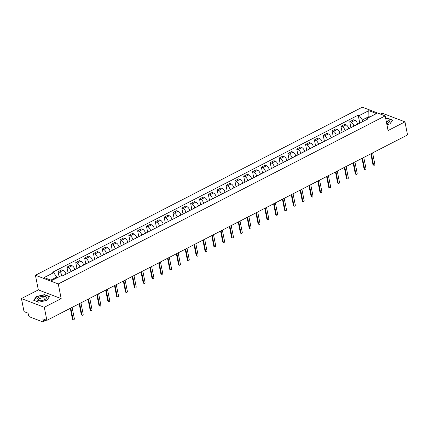<?xml version="1.0" encoding="UTF-8"?>
<svg xmlns="http://www.w3.org/2000/svg" width="429" height="429" viewBox="0 0 429 429"><rect width="100%" height="100%" fill="white"/><g stroke="black" fill="none" stroke-linecap="round" stroke-linejoin="round"><path stroke-width="0.64" d="M21.45 298.573L44.289 307.293L46.874 320.361L407.55 134.931L404.96 121.863L388.079 130.545L385.178 115.9L362.344 107.18L35.435 275.252L38.331 289.891L21.45 298.573L24.04 311.642L28.078 313.186L28.48 315.224A1.48 0.751 -117.2 0 0 29.655 316.886L42.584 321.82A1.48 0.751 -117.2 0 0 42.997 321.82A1.48 0.751 -117.2 0 0 43.232 320.854L45.335 319.771M404.96 121.863L382.126 113.143L380.351 114.055M44.289 307.293L61.17 298.611L58.269 283.966L385.178 115.9M46.874 320.361L42.83 318.817L43.232 320.854M357.614 124.238L357.598 124.153A3.4 1.727 -117.2 0 0 354.896 120.329L353.501 119.798L349.764 121.723L351.158 122.254A3.4 1.727 62.8 0 1 353.855 126.078L353.871 126.164M350.943 127.67L349.764 121.723M348.777 128.786L348.756 128.695A3.4 1.727 -117.2 0 0 346.058 124.877L344.664 124.34L340.926 126.265L342.321 126.796A3.4 1.727 62.8 0 1 345.018 130.62L345.034 130.706M342.106 132.212L340.926 126.265M339.934 133.328L339.918 133.242A3.4 1.727 -117.2 0 0 337.221 129.419L335.827 128.888L332.089 130.807L333.478 131.338A3.4 1.727 62.8 0 1 336.18 135.162L336.197 135.253M333.263 136.76L332.089 130.807M331.097 137.87L331.081 137.784A3.4 1.727 -117.2 0 0 328.383 133.961L326.989 133.43L323.251 135.355L324.64 135.886A3.4 1.727 62.8 0 1 327.343 139.709L327.359 139.795M324.426 141.302L323.251 135.355M322.259 142.417L322.243 142.331A3.4 1.727 -117.2 0 0 319.541 138.508L318.152 137.972L314.409 139.897L315.803 140.428A3.4 1.727 62.8 0 1 318.5 144.251L318.522 144.337M315.588 145.844L314.409 139.897M313.422 146.959L313.406 146.874A3.4 1.727 -117.2 0 0 310.703 143.05L309.309 142.519L305.571 144.439L306.966 144.975A3.4 1.727 62.8 0 1 309.663 148.793L309.679 148.884M306.751 150.391L305.571 144.439M304.585 151.501L304.563 151.416A3.4 1.727 -117.2 0 0 301.866 147.592L300.472 147.061L296.734 148.986L298.128 149.517A3.4 1.727 62.8 0 1 300.826 153.341L300.842 153.426M297.914 154.933L296.734 148.986M295.742 156.049L295.726 155.963A3.4 1.727 -117.2 0 0 293.028 152.139L291.634 151.609L287.897 153.528L289.291 154.059A3.4 1.727 62.8 0 1 291.988 157.883L292.004 157.969M289.071 159.475L287.897 153.528M286.904 160.591L286.888 160.505A3.4 1.727 -117.2 0 0 284.191 156.682L282.797 156.151L279.059 158.07L280.448 158.607A3.4 1.727 62.8 0 1 283.151 162.43L283.167 162.516M280.234 164.023L279.059 158.07M278.067 165.138L278.051 165.047A3.4 1.727 -117.2 0 0 275.348 161.224L273.959 160.693L270.216 162.618L271.611 163.149A3.4 1.727 62.8 0 1 274.308 166.972L274.329 167.058M271.396 168.565L270.216 162.618M269.23 169.68L269.214 169.594A3.4 1.727 -117.2 0 0 266.511 165.771L265.117 165.24L261.379 167.16L262.773 167.691A3.4 1.727 62.8 0 1 265.471 171.514L265.487 171.6M262.559 173.107L261.379 167.16M260.392 174.222L260.371 174.136A3.4 1.727 -117.2 0 0 257.673 170.313L256.279 169.782L252.542 171.707L253.936 172.238A3.4 1.727 62.8 0 1 256.633 176.062L256.649 176.147M253.721 177.654L252.542 171.707M251.55 178.77L251.533 178.678A3.4 1.727 -117.2 0 0 248.836 174.86L247.442 174.324L243.704 176.249L245.098 176.78A3.4 1.727 62.8 0 1 247.796 180.604L247.812 180.689M244.879 182.196L243.704 176.249M242.712 183.312L242.696 183.226A3.4 1.727 -117.2 0 0 239.999 179.402L238.604 178.872L234.867 180.791L236.256 181.322A3.4 1.727 62.8 0 1 238.958 185.146L238.974 185.237M236.041 186.744L234.867 180.791M233.875 187.854L233.859 187.768A3.4 1.727 -117.2 0 0 231.156 183.944L229.767 183.414L226.024 185.339L227.418 185.87A3.4 1.727 62.8 0 1 230.121 189.693L230.137 189.779M227.204 191.286L226.024 185.339M225.037 192.401L225.021 192.315A3.4 1.727 -117.2 0 0 222.319 188.492L220.93 187.956L217.187 189.881L218.581 190.412A3.4 1.727 62.8 0 1 221.278 194.235L221.3 194.321M218.366 195.828L217.187 189.881M216.2 196.943L216.178 196.857A3.4 1.727 -117.2 0 0 213.481 193.034L212.087 192.503L208.349 194.423L209.743 194.959A3.4 1.727 62.8 0 1 212.441 198.777L212.457 198.868M209.529 200.375L208.349 194.423M207.357 201.485L207.341 201.399A3.4 1.727 -117.2 0 0 204.644 197.576L203.249 197.045L199.512 198.97L200.906 199.501A3.4 1.727 62.8 0 1 203.603 203.325L203.619 203.41M200.686 204.917L199.512 198.97M198.52 206.033L198.504 205.947A3.4 1.727 -117.2 0 0 195.806 202.123L194.412 201.592L190.674 203.512L192.063 204.043A3.4 1.727 62.8 0 1 194.766 207.867L194.782 207.952M191.849 209.459L190.674 203.512M189.682 210.575L189.666 210.489A3.4 1.727 -117.2 0 0 186.969 206.665L185.575 206.135L181.832 208.054L183.226 208.591A3.4 1.727 62.8 0 1 185.929 212.414L185.945 212.5M183.011 214.007L181.832 208.054M180.845 215.122L180.829 215.031A3.4 1.727 -117.2 0 0 178.126 211.207L176.737 210.677L172.994 212.602L174.388 213.133A3.4 1.727 62.8 0 1 177.086 216.956L177.107 217.042M174.174 218.549L172.994 212.602M172.008 219.664L171.986 219.578A3.4 1.727 -117.2 0 0 169.289 215.755L167.895 215.224L164.157 217.144L165.551 217.675A3.4 1.727 62.8 0 1 168.248 221.498L168.265 221.584M165.337 223.091L164.157 217.144M163.165 224.206L163.149 224.12A3.4 1.727 -117.2 0 0 160.451 220.297L159.057 219.766L155.319 221.691L156.714 222.222A3.4 1.727 62.8 0 1 159.411 226.045L159.427 226.131M156.499 227.638L155.319 221.691M154.327 228.754L154.311 228.662A3.4 1.727 -117.2 0 0 151.614 224.844L150.22 224.308L146.482 226.233L147.871 226.764A3.4 1.727 62.8 0 1 150.574 230.588L150.59 230.673M147.656 232.18L146.482 226.233M145.49 233.296L145.474 233.21A3.4 1.727 -117.2 0 0 142.777 229.386L141.382 228.855L137.639 230.775L139.034 231.306A3.4 1.727 62.8 0 1 141.736 235.13L141.752 235.221M138.819 236.728L137.639 230.775M136.653 237.838L136.637 237.752A3.4 1.727 -117.2 0 0 133.934 233.928L132.545 233.397L128.802 235.323L130.196 235.853A3.4 1.727 62.8 0 1 132.893 239.677L132.915 239.763M129.982 241.27L128.802 235.323M127.815 242.385L127.799 242.299A3.4 1.727 -117.2 0 0 125.096 238.476L123.702 237.939L119.964 239.865L121.359 240.396A3.4 1.727 62.8 0 1 124.056 244.219L124.072 244.305M121.144 245.812L119.964 239.865M118.978 246.927L118.956 246.841A3.4 1.727 -117.2 0 0 116.259 243.018L114.865 242.487L111.127 244.407L112.521 244.943A3.4 1.727 62.8 0 1 115.219 248.761L115.235 248.852M112.307 250.359L111.127 244.407M110.135 251.469L110.119 251.383A3.4 1.727 -117.2 0 0 107.422 247.56L106.027 247.029L102.29 248.954L103.679 249.485A3.4 1.727 62.8 0 1 106.381 253.308L106.397 253.394M103.464 254.901L102.29 248.954M101.298 256.016L101.282 255.931A3.4 1.727 -117.2 0 0 98.584 252.107L97.19 251.576L93.452 253.496L94.841 254.027A3.4 1.727 62.8 0 1 97.544 257.85L97.56 257.936M94.627 259.443L93.452 253.496M92.46 260.559L92.444 260.473A3.4 1.727 -117.2 0 0 89.741 256.649L88.353 256.118L84.61 258.038L86.004 258.574A3.4 1.727 62.8 0 1 88.701 262.398L88.723 262.484M85.789 263.991L84.61 258.038M83.623 265.106L83.607 265.015A3.4 1.727 -117.2 0 0 80.904 261.191L79.51 260.66L75.772 262.586L77.166 263.116A3.4 1.727 62.8 0 1 79.864 266.94L79.88 267.026M76.952 268.533L75.772 262.586M74.785 269.648L74.764 269.562A3.4 1.727 -117.2 0 0 72.067 265.739L70.672 265.208L66.935 267.128L68.329 267.658A3.4 1.727 62.8 0 1 71.026 271.482L71.042 271.568M68.114 273.075L66.935 267.128M65.943 274.19L65.927 274.104A3.4 1.727 -117.2 0 0 63.229 270.281L61.835 269.75L58.097 271.675L59.492 272.206A3.4 1.727 62.8 0 1 62.162 275.911M59.1 276.748L58.097 271.675M369.053 117.396L368.897 116.608L362.382 119.954L362.714 121.616M362.382 119.954L359.271 115.551L368.79 110.655L376.464 113.588L366.945 118.479L365.948 119.954M359.271 115.551L358.199 115.144L52.595 272.259L53.668 272.667L44.149 277.563L51.823 280.491L61.342 275.595L62.414 276.008L368.018 118.892L366.945 118.479M35.435 275.252L58.269 283.966M386.91 124.635L389.854 123.96L392.776 120.179L387.687 118.238L385.73 118.683M38.331 289.891L61.17 298.611M38.728 302.198L46.74 300.359L49.662 296.578L44.573 294.637L36.562 296.477L33.639 300.257L38.728 302.198M56.934 277.863L56.778 277.075L50.853 280.121M369.868 116.978L368.897 116.608L368.79 110.655M359.781 123.123L358.199 115.144M53.668 272.667L56.778 277.075M387.746 118.533L387.687 118.238M36.626 296.82L36.562 296.477M44.632 294.932L44.573 294.637M371.316 153.561L373.541 164.811A0.853 0.638 110.9 0 0 373.89 165.272L373.3 165.047A0.853 0.638 -69.1 0 1 372.951 164.586L370.817 153.818M373.89 165.272A0.853 0.638 110.9 0 0 374.844 164.141L372.619 152.89M362.478 158.103L364.704 169.358A0.853 0.638 110.9 0 0 365.052 169.814L364.457 169.589A0.853 0.638 -69.1 0 1 364.108 169.128L361.979 158.36M365.052 169.814A0.853 0.638 110.9 0 0 366.007 168.688L363.781 157.432M353.635 162.65L355.866 173.901A0.853 0.638 110.9 0 0 356.215 174.362L355.62 174.131A0.853 0.638 -69.1 0 1 355.271 173.675L353.142 162.902M356.215 174.362A0.853 0.638 110.9 0 0 357.169 173.23L354.939 161.98M386.727 123.724A4.805 2.038 -11.2 0 0 387.864 123.225A4.805 2.038 -11.2 0 0 386.491 119.943A4.805 2.038 -11.2 0 0 385.982 119.954M385.773 118.908L387.618 118.484L392.551 120.367L389.757 123.981M387.392 123.455A3.287 1.394 -11.2 0 0 388.17 122.286A3.287 1.394 -11.2 0 0 386.272 121.418M43.383 296.342A4.805 2.038 -11.2 0 0 37.425 298.327A4.805 2.038 -11.2 0 0 39.243 300.718A4.805 2.038 -11.2 0 0 39.972 300.756A4.805 2.038 -11.2 0 0 44.75 299.624A4.805 2.038 -11.2 0 0 43.383 296.342M44.284 299.86A3.287 1.394 -11.2 0 0 45.056 298.686A3.287 1.394 -11.2 0 0 42.997 297.817A3.287 1.394 -11.2 0 0 38.605 299.968A3.287 1.394 -11.2 0 0 39.763 300.75M38.776 302.188L33.912 300.332L36.744 296.67L44.509 294.884L49.437 296.766L46.643 300.38M344.798 167.192L347.029 178.443A0.853 0.638 110.9 0 0 347.377 178.904L346.782 178.678A0.853 0.638 -69.1 0 1 346.434 178.217L344.299 167.449M347.377 178.904A0.853 0.638 110.9 0 0 348.332 177.772L346.101 166.522M335.961 171.734L338.191 182.99A0.853 0.638 110.9 0 0 338.54 183.446L337.945 183.221A0.853 0.638 -69.1 0 1 337.596 182.765L335.462 171.991M338.54 183.446A0.853 0.638 110.9 0 0 339.495 182.32L337.264 171.064M327.123 176.281L329.349 187.532A0.853 0.638 110.9 0 0 329.697 187.993L329.107 187.768A0.853 0.638 -69.1 0 1 328.759 187.307L326.625 176.539M329.697 187.993A0.853 0.638 110.9 0 0 330.652 186.862L328.426 175.611M318.286 180.823L320.511 192.079A0.853 0.638 110.9 0 0 320.86 192.535L320.265 192.31A0.853 0.638 -69.1 0 1 319.916 191.849L317.787 181.081M320.86 192.535A0.853 0.638 110.9 0 0 321.814 191.409L319.589 180.153M309.448 185.371L311.674 196.621A0.853 0.638 110.9 0 0 312.022 197.083L311.427 196.852A0.853 0.638 -69.1 0 1 311.079 196.396L308.95 185.623M312.022 197.083A0.853 0.638 110.9 0 0 312.977 195.951L310.752 184.701M300.606 189.913L302.836 201.163A0.853 0.638 110.9 0 0 303.185 201.625L302.59 201.399A0.853 0.638 -69.1 0 1 302.241 200.938L300.107 190.17M303.185 201.625A0.853 0.638 110.9 0 0 304.14 200.493L301.909 189.243M291.768 194.455L293.999 205.711A0.853 0.638 110.9 0 0 294.348 206.167L293.752 205.941A0.853 0.638 -69.1 0 1 293.404 205.48L291.27 194.712M294.348 206.167A0.853 0.638 110.9 0 0 295.302 205.041L293.071 193.785M282.931 199.002L285.156 210.253A0.853 0.638 110.9 0 0 285.505 210.714L284.915 210.483A0.853 0.638 -69.1 0 1 284.566 210.028L282.432 199.254M285.505 210.714A0.853 0.638 110.9 0 0 286.459 209.583L284.234 198.332M274.093 203.544L276.319 214.795A0.853 0.638 110.9 0 0 276.667 215.256L276.072 215.031A0.853 0.638 -69.1 0 1 275.729 214.57L273.595 203.802M276.667 215.256A0.853 0.638 110.9 0 0 277.622 214.125L275.397 202.874M265.256 208.086L267.481 219.342A0.853 0.638 110.9 0 0 267.83 219.798L267.235 219.573A0.853 0.638 -69.1 0 1 266.886 219.112L264.757 208.344M267.83 219.798A0.853 0.638 110.9 0 0 268.785 218.672L266.559 207.416M256.413 212.634L258.644 223.884A0.853 0.638 110.9 0 0 258.993 224.346L258.397 224.115A0.853 0.638 -69.1 0 1 258.049 223.659L255.915 212.886M258.993 224.346A0.853 0.638 110.9 0 0 259.947 223.214L257.716 211.964M247.576 217.176L249.807 228.426A0.853 0.638 110.9 0 0 250.155 228.888L249.56 228.662A0.853 0.638 -69.1 0 1 249.211 228.201L247.077 217.433M250.155 228.888A0.853 0.638 110.9 0 0 251.11 227.756L248.879 216.506M238.738 221.718L240.964 232.974A0.853 0.638 110.9 0 0 241.312 233.43L240.723 233.204A0.853 0.638 -69.1 0 1 240.374 232.749L238.24 221.975M241.312 233.43A0.853 0.638 110.9 0 0 242.267 232.303L240.042 221.048M229.901 226.265L232.127 237.516A0.853 0.638 110.9 0 0 232.475 237.977L231.885 237.752A0.853 0.638 -69.1 0 1 231.537 237.291L229.402 226.523M232.475 237.977A0.853 0.638 110.9 0 0 233.43 236.846L231.204 225.595M221.064 230.807L223.289 242.063A0.853 0.638 110.9 0 0 223.638 242.519L223.042 242.294A0.853 0.638 -69.1 0 1 222.694 241.833L220.565 231.065M223.638 242.519A0.853 0.638 110.9 0 0 224.592 241.393L222.367 230.137M212.221 235.355L214.452 246.605A0.853 0.638 110.9 0 0 214.8 247.066L214.205 246.836A0.853 0.638 -69.1 0 1 213.857 246.38L211.728 235.607M214.8 247.066A0.853 0.638 110.9 0 0 215.755 245.935L213.524 234.684M203.384 239.897L205.614 251.147A0.853 0.638 110.9 0 0 205.963 251.608L205.368 251.383A0.853 0.638 -69.1 0 1 205.019 250.922L202.885 240.154M205.963 251.608A0.853 0.638 110.9 0 0 206.917 250.477L204.687 239.226M194.546 244.439L196.777 255.695A0.853 0.638 110.9 0 0 197.12 256.151L196.53 255.925A0.853 0.638 -69.1 0 1 196.182 255.464L194.047 244.696M197.12 256.151A0.853 0.638 110.9 0 0 198.08 255.024L195.849 243.769M185.709 248.986L187.934 260.237A0.853 0.638 110.9 0 0 188.283 260.698L187.693 260.467A0.853 0.638 -69.1 0 1 187.344 260.012L185.21 249.238M188.283 260.698A0.853 0.638 110.9 0 0 189.237 259.566L187.012 248.316M176.871 253.528L179.097 264.779A0.853 0.638 110.9 0 0 179.445 265.24L178.85 265.015A0.853 0.638 -69.1 0 1 178.502 264.554L176.373 253.786M179.445 265.24A0.853 0.638 110.9 0 0 180.4 264.108L178.174 252.858M168.029 258.07L170.259 269.326A0.853 0.638 110.9 0 0 170.608 269.782L170.013 269.557A0.853 0.638 -69.1 0 1 169.664 269.096L167.535 258.328M170.608 269.782A0.853 0.638 110.9 0 0 171.562 268.656L169.332 257.4M159.191 262.618L161.422 273.868A0.853 0.638 110.9 0 0 161.771 274.329L161.175 274.099A0.853 0.638 -69.1 0 1 160.827 273.643L158.692 262.87M161.771 274.329A0.853 0.638 110.9 0 0 162.725 273.198L160.494 261.947M150.354 267.16L152.585 278.41A0.853 0.638 110.9 0 0 152.933 278.871L152.338 278.646A0.853 0.638 -69.1 0 1 151.989 278.185L149.855 267.417M152.933 278.871A0.853 0.638 110.9 0 0 153.888 277.74L151.657 266.489M141.516 271.702L143.742 282.958A0.853 0.638 110.9 0 0 144.09 283.413L143.501 283.188A0.853 0.638 -69.1 0 1 143.152 282.732L141.018 271.959M144.09 283.413A0.853 0.638 110.9 0 0 145.045 282.287L142.819 271.031M132.679 276.249L134.904 287.5A0.853 0.638 110.9 0 0 135.253 287.961L134.658 287.736A0.853 0.638 -69.1 0 1 134.309 287.274L132.18 276.507M135.253 287.961A0.853 0.638 110.9 0 0 136.208 286.829L133.982 275.579M123.842 280.791L126.067 292.047A0.853 0.638 110.9 0 0 126.416 292.503L125.82 292.278A0.853 0.638 -69.1 0 1 125.472 291.817L123.343 281.049M126.416 292.503A0.853 0.638 110.9 0 0 127.37 291.377L125.145 280.121M114.999 285.339L117.23 296.589A0.853 0.638 110.9 0 0 117.578 297.05L116.983 296.82A0.853 0.638 -69.1 0 1 116.634 296.364L114.5 285.591M117.578 297.05A0.853 0.638 110.9 0 0 118.533 295.919L116.302 284.668M106.161 289.881L108.392 301.131A0.853 0.638 110.9 0 0 108.741 301.592L108.146 301.367A0.853 0.638 -69.1 0 1 107.797 300.906L105.663 290.138M108.741 301.592A0.853 0.638 110.9 0 0 109.695 300.461L107.465 289.21M97.324 294.423L99.549 305.679A0.853 0.638 110.9 0 0 99.898 306.134L99.308 305.909A0.853 0.638 -69.1 0 1 98.96 305.448L96.825 294.68M99.898 306.134A0.853 0.638 110.9 0 0 100.853 305.008L98.627 293.752M88.487 298.97L90.712 310.221A0.853 0.638 110.9 0 0 91.061 310.682L90.465 310.451A0.853 0.638 -69.1 0 1 90.122 309.995L87.988 299.222M91.061 310.682A0.853 0.638 110.9 0 0 92.015 309.55L89.79 298.3M79.649 303.512L81.875 314.763A0.853 0.638 110.9 0 0 82.223 315.224L81.628 314.999A0.853 0.638 -69.1 0 1 81.279 314.537L79.15 303.77M82.223 315.224A0.853 0.638 110.9 0 0 83.178 314.092L80.952 302.842M70.806 308.054L73.037 319.31A0.853 0.638 110.9 0 0 73.386 319.766L72.791 319.541A0.853 0.638 -69.1 0 1 72.442 319.079L70.308 308.312M73.386 319.766A0.853 0.638 110.9 0 0 74.34 318.64L72.11 307.384M62.307 275.965L65.927 274.104M71.026 271.482L74.764 269.562M79.864 266.94L83.607 265.015M88.701 262.398L92.444 260.473M97.544 257.85L101.282 255.931M106.381 253.308L110.119 251.383M115.219 248.761L118.956 246.841M124.056 244.219L127.799 242.299M132.893 239.677L136.637 237.752M141.736 235.13L145.474 233.21M150.574 230.588L154.311 228.662M159.411 226.045L163.149 224.12M168.248 221.498L171.986 219.578M177.086 216.956L180.829 215.031M185.929 212.414L189.666 210.489M194.766 207.867L198.504 205.947M203.603 203.325L207.341 201.399M212.441 198.777L216.178 196.857M221.278 194.235L225.021 192.315M230.121 189.693L233.859 187.768M238.958 185.146L242.696 183.226M247.796 180.604L251.533 178.678M256.633 176.062L260.371 174.136M265.471 171.514L269.214 169.594M274.308 166.972L278.051 165.047M283.151 162.43L286.888 160.505M291.988 157.883L295.726 155.963M300.826 153.341L304.563 151.416M309.663 148.793L313.406 146.874M318.5 144.251L322.243 142.331M327.343 139.709L331.081 137.784M336.18 135.162L339.918 133.242M345.018 130.62L348.756 128.695M353.855 126.078L357.598 124.153M68.329 267.658L72.067 265.739M77.166 263.116L80.904 261.191M86.004 258.574L89.741 256.649M94.841 254.027L98.584 252.107M103.679 249.485L107.422 247.56M112.521 244.943L116.259 243.018M121.359 240.396L125.096 238.476M130.196 235.853L133.934 233.928M139.034 231.306L142.777 229.386M147.871 226.764L151.614 224.844M156.714 222.222L160.451 220.297M165.551 217.675L169.289 215.755M174.388 213.133L178.126 211.207M183.226 208.591L186.969 206.665M192.063 204.043L195.806 202.123M200.906 199.501L204.644 197.576M209.743 194.959L213.481 193.034M218.581 190.412L222.319 188.492M227.418 185.87L231.156 183.944M236.256 181.322L239.999 179.402M245.098 176.78L248.836 174.86M253.936 172.238L257.673 170.313M262.773 167.691L266.511 165.771M271.611 163.149L275.348 161.224M280.448 158.607L284.191 156.682M289.291 154.059L293.028 152.139M298.128 149.517L301.866 147.592M306.966 144.975L310.703 143.05M315.803 140.428L319.541 138.508M324.64 135.886L328.383 133.961M333.478 131.338L337.221 129.419M342.321 126.796L346.058 124.877M351.158 122.254L354.896 120.329M59.492 272.206L63.229 270.281M373.541 164.811L372.951 164.586M364.704 169.358L364.108 169.128M355.866 173.901L355.271 173.675M347.029 178.443L346.434 178.217M338.191 182.99L337.596 182.765M329.349 187.532L328.759 187.307M320.511 192.079L319.916 191.849M311.674 196.621L311.079 196.396M302.836 201.163L302.241 200.938M293.999 205.711L293.404 205.48M285.156 210.253L284.566 210.028M276.319 214.795L275.729 214.57M267.481 219.342L266.886 219.112M258.644 223.884L258.049 223.659M249.807 228.426L249.211 228.201M240.964 232.974L240.374 232.749M232.127 237.516L231.537 237.291M223.289 242.063L222.694 241.833M214.452 246.605L213.857 246.38M205.614 251.147L205.019 250.922M196.777 255.695L196.182 255.464M187.934 260.237L187.344 260.012M179.097 264.779L178.502 264.554M170.259 269.326L169.664 269.096M161.422 273.868L160.827 273.643M152.585 278.41L151.989 278.185M143.742 282.958L143.152 282.732M134.904 287.5L134.309 287.274M126.067 292.047L125.472 291.817M117.23 296.589L116.634 296.364M108.392 301.131L107.797 300.906M99.549 305.679L98.96 305.448M90.712 310.221L90.122 309.995M81.875 314.763L81.279 314.537M73.037 319.31L72.442 319.079M46.278 320.136L42.997 321.82"/></g></svg>

